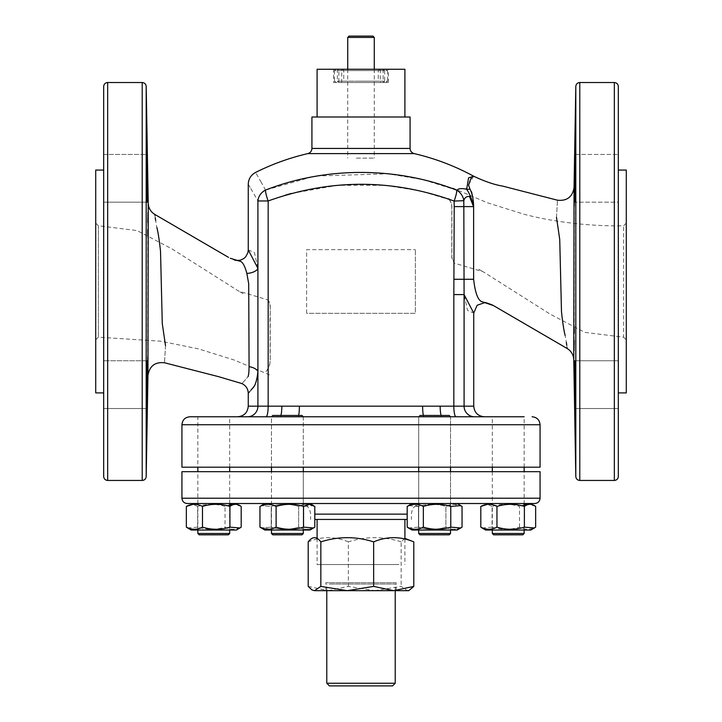 <?xml version="1.0" encoding="UTF-8"?>
<svg xmlns="http://www.w3.org/2000/svg" width="722" height="722" viewBox="0 0 722 722"><rect width="100%" height="100%" fill="white"/><g stroke="black" fill="none" stroke-linecap="round" stroke-linejoin="round"><path stroke-width="0.54" stroke-dasharray="3.61 2.71" d="M287.383 467.179C307.671 467.179 307.671 467.179 287.383 467.179C267.104 467.179 267.104 467.179 287.383 467.179C307.671 467.179 307.671 467.179 287.383 467.179C267.104 467.179 267.104 467.179 287.383 467.179M434.617 467.179C454.896 467.179 454.896 467.179 434.617 467.179C414.329 467.179 414.329 467.179 434.617 467.179C454.896 467.179 454.896 467.179 434.617 467.179C414.329 467.179 414.329 467.179 434.617 467.179M508.234 467.179C528.513 467.179 528.513 467.179 508.234 467.179C487.946 467.179 487.946 467.179 508.234 467.179M229.749 467.179L197.783 467.179L229.749 467.179M480.374 467.179L241.626 467.179L480.374 467.179M181.935 467.179L540.065 467.179M524.145 467.179L524.145 416.774L503.604 416.774M473.74 406.161L453.831 406.161A10.613 2.184 -90 0 0 456.015 416.774L265.985 416.774A10.613 2.184 -90 0 0 268.169 406.161L268.169 200.96A13.267 2.554 68.6 0 1 265.515 190.094L261.409 182.603M229.686 467.179L229.686 416.774L197.855 416.774L229.686 416.774L197.855 416.774L197.855 467.179M471.592 191.899L469.923 189.002A7.96 5.361 -41.6 0 1 466.674 189.29C469.796 193.938 472.116 199.75 473.623 206.736L472.63 196.944M473.695 176.24L466.159 188.686M469.923 189.002L468.623 185.283C470.518 178.433 472.224 175.419 473.749 176.267C472.233 175.41 470.527 178.415 468.623 185.283M623.627 337.21L626.281 339.863L626.281 223.134L626.281 339.863L623.627 337.21L623.627 225.778L623.627 337.21L584.82 332.355L550.101 314.115L483.307 271.833L453.606 262.916M448.804 198.333L451.521 203.333L451.882 206.537L451.882 257.429L454.129 262.916L451.773 257.61L451.764 206.754L451.403 203.514L448.741 198.541M626.281 170.067L626.281 392.903M574.568 200.427L574.676 202.187L618.321 202.187L618.321 154.436L618.321 408.526L618.321 360.774L574.676 360.774L574.532 367.76M575.263 154.436L618.321 154.436L575.263 154.436L574.676 202.187L618.321 202.187L618.321 154.436L618.321 476.466M575.1 157.369L575.046 159.102M574.983 161.457L574.902 165.257M574.82 169.056L574.784 171.385M574.676 178.469L574.613 182.991M574.568 187.485L574.541 191.529M574.541 198.261L574.559 199.38M618.321 367.76L618.321 360.774L574.676 360.774L575.263 408.526L618.321 408.526L618.321 367.76M574.541 371.713L574.568 375.476M574.586 377.624L574.622 380.765M574.649 382.642L574.739 389.149M574.82 393.797L574.902 397.885M574.992 401.847L575.136 406.739M575.199 408.065L575.263 408.526L618.321 408.526M573.773 359.764L573.809 358.401M573.837 357.255L573.999 350.639M574.098 346.443L574.116 345.477M574.18 340.405L574.216 333.456M574.234 328.275L574.279 205.671M556.481 217.304C557.835 194.498 557.835 194.498 556.481 217.304L559.731 239.442L561.481 311.678C562.709 323.005 563.936 330.947 565.145 335.513L566.057 340.649M566.111 340.983L566.328 342.318M566.752 345.206L567.077 347.643M385.476 185.401L420.385 190.897L454.111 201.059L453.831 294.594L464.084 294.594L463.813 200.698C464.508 197.738 466.394 196.321 469.471 196.438L473.623 206.736L473.623 279.261C475.103 292.464 477.783 299.901 481.664 301.606C490.076 303.475 490.076 303.475 481.664 301.606C490.076 303.475 490.076 303.475 481.664 301.606L481.619 301.597M466.674 189.29C461.918 188.153 458.623 188.451 456.764 190.202A13.267 2.554 111.4 0 1 454.111 201.059L463.813 200.698A13.267 11.967 48.5 0 0 456.764 190.202L423.02 179.652L388.048 173.785L317.12 176.006M484.354 416.774L474.471 416.774A10.613 10.388 -90 0 1 464.084 406.161L464.084 294.594L467.576 310.433L473.74 313.05M343.753 82.525L378.247 82.525L343.753 82.525M333.546 82.525L388.454 82.525L333.546 82.525L333.546 69.258L388.454 69.258L333.546 69.258M404.907 69.258L317.093 69.258M317.093 117.009L404.907 117.009L317.093 117.009M410.078 117.009L311.922 117.009M307.816 153.605L414.184 153.605M312.22 176.863L265.515 190.094A13.267 12.121 151.7 0 0 257.916 200.96L268.169 200.96L285.497 195.111M291.291 193.469L337.472 185.31L384.736 185.328M248.26 184.3L250.769 188.496M250.823 188.586L253.873 193.803M254.045 194.101L257.916 200.96L257.916 268.376L254.424 252.529L248.26 249.911M235.652 260.371L240.336 261.355C231.924 259.496 231.924 259.496 240.336 261.355C242.727 262.068 244.902 266.093 246.861 273.43L248.702 283.755L249.081 366.65C249.018 371.884 248.666 375.223 248.016 376.685C239.894 385.945 239.894 385.945 248.016 376.685M249.794 391.55L252.917 387.831M254.144 386.297L255.985 382.173M256.969 377.958L257.916 371.595L257.916 406.161L248.26 406.161M249.081 366.65A10.613 5.108 6.6 0 1 257.916 371.595M95.719 240.245L95.719 223.107L98.373 225.751L98.373 337.183L98.373 225.751L137.162 230.607L171.872 248.837L238.693 291.137L268.394 300.054M267.952 300.054L268.322 300.334C271.815 305.18 269.396 318.086 270.118 325.342L270.118 353.509C270.642 365.612 268.945 365.973 268.376 367.994L265.777 372.191L267.916 369.15C268.62 365.458 269.884 368.328 270.236 358.987L270.236 305.541L268.106 300.054M98.373 225.751L95.719 223.107L95.719 292.861M95.719 270.172L95.719 259.216M95.719 392.903L95.719 170.067M103.679 170.067L103.679 392.903L103.679 170.067M146.927 158.154L146.737 154.436L103.679 154.436L103.679 202.187L103.679 154.436L103.679 202.187L147.324 202.187L103.679 202.187M103.679 384.655L103.679 360.774L103.679 384.655M103.679 367.76L103.679 408.526L103.679 367.76M147.469 368.076L147.324 360.774L147.017 367.76L146.737 408.526L103.679 408.526L146.737 408.526M146.936 404.41L147.035 400.927M147.098 397.732L147.135 396.044M147.171 394.338L147.189 393.129M147.387 379.998L147.396 379.258M147.45 371.929L147.459 370.783M147.18 169.183L147.162 168.091M103.679 154.436L146.737 154.436L147.324 202.187M147.414 200.978L147.432 200.445M147.459 198.081L147.469 194.859M147.387 183L147.369 181.357M103.679 86.505L103.679 476.466M148.227 203.207L148.19 204.57M148.163 205.707L148.001 212.331M147.902 216.519L147.884 217.493M147.82 222.566L147.784 229.506M147.766 234.695L147.721 357.3M165.518 345.667C164.165 368.464 164.165 368.464 165.518 345.667L162.269 323.528L160.519 251.283C159.291 239.966 158.064 232.015 156.855 227.448L155.943 222.322M155.889 221.979L155.672 220.643M155.248 217.764L154.923 215.327M240.336 261.355L235.516 260.344M258.034 369.79L257.916 268.376A10.613 4.982 173.6 0 1 246.861 273.43M306.615 313.312L306.615 249.65L415.385 249.65L306.615 249.65L306.615 313.312L415.385 313.312L415.385 249.65L415.385 313.312L306.615 313.312M441.124 415.448A10.613 1.859 -90 0 0 442.026 416.774A10.613 1.859 -90 0 1 440.167 406.161L257.916 406.161A10.613 10.388 90 0 1 247.529 416.774L237.646 416.774M423.372 415.448A10.613 1.453 -90 0 0 424.076 416.774L442.026 416.774L424.076 416.774A10.613 1.453 -90 0 1 422.623 406.161M298.628 415.448A10.613 1.453 -90 0 1 297.924 416.774L424.076 416.774L297.924 416.774A10.613 1.453 -90 0 0 299.377 406.161M280.876 415.448A10.613 1.859 -90 0 1 279.974 416.774L271.472 416.774L279.974 416.774A10.613 1.859 -90 0 0 281.833 406.161M279.974 416.774L297.924 416.774L279.974 416.774M424.076 416.774L442.026 416.774L424.076 416.774M521.762 416.774L494.696 416.774L521.762 416.774M227.304 416.774L200.238 416.774L227.304 416.774M399.022 564.532L317.093 564.532L399.022 564.532M399.022 519.434L317.093 519.434L399.022 519.434M314.81 519.434L407.19 519.434M457.161 530.047L412.063 530.047L457.161 530.047L412.063 530.047L408.453 527.962L418.471 527.15L418.471 506.42L418.471 527.15C427.586 529.948 436.729 529.948 445.889 527.15L445.889 506.42L445.889 527.15C451.277 529.948 456.656 529.948 462.044 527.15L462.044 506.42C456.674 503.622 451.286 503.622 445.889 506.42C436.774 503.622 427.632 503.622 418.471 506.42L412.831 504.29L407.19 506.42C412.56 503.622 417.939 503.622 423.336 506.42C432.451 503.622 441.593 503.622 450.763 506.42L460.78 505.608L462.044 506.42L453.967 504.29L445.889 506.42C436.774 503.622 427.632 503.622 418.471 506.42L408.453 505.608L412.063 503.523L264.839 503.523L309.937 503.523L314.81 506.42C309.44 503.622 304.061 503.622 298.664 506.42C289.549 503.622 280.407 503.622 271.237 506.42L261.22 505.608L271.237 506.42L271.237 527.15C280.362 529.948 289.504 529.948 298.664 527.15C304.034 529.948 309.413 529.948 314.81 527.15L313.547 527.962L303.529 527.15C294.414 529.948 285.271 529.948 276.111 527.15L271.472 528.874M492.151 471.692L524.307 471.692L492.151 471.692M418.534 471.692L450.699 471.692L418.534 471.692M271.301 471.692L303.466 471.692L271.301 471.692M197.693 471.692L229.849 471.692L197.693 471.692M257.619 471.692L480.04 471.692L257.619 471.692M540.065 471.692L181.935 471.692M187.242 503.523L534.758 503.523M492.314 471.692L492.314 503.523L524.145 503.523L524.145 471.692M418.534 503.523L450.699 503.523L418.534 503.523M271.301 503.523L303.466 503.523L271.301 503.523M213.766 503.523C190.202 503.523 190.202 503.523 213.766 503.523C237.339 503.523 237.339 503.523 213.766 503.523M303.466 503.523L271.301 503.523L303.466 503.523M450.699 503.523L418.534 503.523L450.699 503.523M374.754 590.668L401.152 586.399L407.479 590.668L328.275 590.668L348.356 586.399L374.754 590.668M308.204 586.399L328.275 590.668L313.249 590.668M396.152 582.708L325.848 582.708L396.152 582.708L396.152 590.668L325.848 590.668L393.716 590.668M410.06 589.91L407.479 590.668L408.751 590.668M404.907 538.359L401.152 541.87L401.152 586.399M401.152 541.87C383.599 536.275 366 536.275 348.356 541.87L348.356 586.399M348.356 541.87C334.927 536.275 321.543 536.275 308.204 541.87M329.431 685.9L392.569 685.9M395.223 683.247L326.777 683.247M329.241 584.035L395.223 584.035L329.241 584.035M524.145 533.495L492.314 533.495M493.64 534.822L522.818 534.822M519.506 527.15L519.506 506.42C510.364 503.622 501.221 503.622 492.079 506.42L492.079 527.15C501.221 529.948 510.364 529.948 519.506 527.15C524.876 529.948 530.255 529.948 535.652 527.15M535.652 506.42L529.018 504.362M524.145 504.696L519.506 506.42M482.061 527.962L492.079 527.15M492.079 506.42L487.449 504.362M485.68 530.047L530.778 530.047M509.651 530.047L506.808 530.047L509.651 530.047M423.327 530.047L445.907 530.047L423.327 530.047M298.664 506.42L298.664 527.15C304.043 529.948 309.431 529.948 314.81 527.15L314.81 506.42C309.431 503.622 304.043 503.622 298.664 506.42C289.549 503.622 280.407 503.622 271.237 506.42L271.237 527.15C280.362 529.948 289.504 529.948 298.664 527.15L298.664 506.42M309.937 530.047L264.839 530.047L309.937 530.047L264.839 530.047L261.22 527.962L271.237 527.15L261.22 527.962L259.956 527.15L259.956 506.42L268.033 504.29L276.111 506.42C285.226 503.622 294.368 503.622 303.529 506.42L313.547 505.608M274.676 530.047L300.09 530.047L274.676 530.047M229.686 504.696L225.047 506.42L225.047 527.15C230.417 529.948 235.796 529.948 241.193 527.15M241.193 506.42L234.551 504.362M225.047 506.42C215.905 503.622 206.763 503.622 197.62 506.42L197.62 527.15C206.763 529.948 215.905 529.948 225.047 527.15M187.603 527.962L197.62 527.15M197.62 506.42L192.982 504.362M191.222 530.047L236.32 530.047M212.349 530.047L215.192 530.047L212.349 530.047M261.22 505.608L264.839 503.523L309.937 503.523M303.529 506.42L303.529 527.15M276.111 506.42L276.111 527.15M269.676 529.19L259.956 527.15M298.673 530.047L276.093 530.047L298.673 530.047M423.336 506.42L423.336 527.15C417.966 529.948 412.587 529.948 407.19 527.15L407.19 506.42M450.763 506.42L450.763 527.15C441.638 529.948 432.496 529.948 423.336 527.15M460.753 527.972L450.763 527.15M408.453 527.962L418.471 527.15C427.586 529.948 436.729 529.948 445.889 527.15C451.259 529.948 456.647 529.948 462.044 527.15M447.324 530.047L421.91 530.047L447.324 530.047M418.697 467.179L418.697 416.774L450.528 416.774L418.697 416.774L450.528 416.774L450.528 467.179M449.201 415.448L420.023 415.448L449.201 415.448L420.023 415.448L418.697 416.774L418.697 533.495L450.528 533.495L418.697 533.495L450.528 533.495L450.528 416.774L449.201 415.448M448.822 534.822L420.023 534.822L448.822 534.822M276.508 416.774L303.303 416.774L276.508 416.774M277.41 415.448L301.976 415.448L277.41 415.448M276.508 533.495L303.303 533.495L276.508 533.495M271.472 533.495L272.799 534.822L301.976 534.822L272.799 534.822L301.976 534.822L303.303 533.495L271.472 533.495L271.472 416.774L303.303 416.774L303.303 467.179M229.686 533.495L197.855 533.495M199.182 534.822L228.36 534.822M303.303 533.495L303.303 416.774L301.976 415.448L272.799 415.448L271.472 416.774L271.472 467.179M418.697 533.495L420.023 534.822L449.201 534.822L450.528 533.495M347.733 37.427L374.267 37.427M356.37 158.127L374.267 158.127L356.37 158.127M372.94 36.1L349.06 36.1M338.844 82.525L341.723 82.525L338.708 82.525L337.373 81.198L387.515 81.198L386.171 82.525L380.277 82.525L383.292 82.525L384.627 81.198L334.485 81.198L335.829 82.525L338.844 82.525L338.844 69.258L341.723 69.258L341.723 82.525M335.829 69.258L334.485 70.585L384.627 70.585L383.292 69.258L338.844 69.258M334.485 70.585L334.485 81.198M384.627 70.585L384.627 81.198M341.723 69.258L383.292 69.258M380.277 69.258L380.277 82.525M383.156 69.258L383.156 82.525M357.255 70.585L378.247 70.585L357.255 70.585M357.255 81.198L378.247 81.198L357.255 81.198M356.966 69.258L379.573 69.258L356.966 69.258M386.171 69.258L387.515 70.585L337.373 70.585L337.373 81.198M337.373 70.585L338.708 69.258M387.515 70.585L387.515 81.198M181.935 424.735L540.065 424.735M614.341 82.525L614.341 480.446M579.784 480.446L579.784 82.525M575.804 86.432L575.804 476.529M473.542 206.609L454.21 206.609M473.623 279.279L454.21 279.279M410.078 148.434L311.922 148.434M261.247 182.314L255.579 172.441M107.659 480.446L107.659 82.525M142.216 82.525L142.216 480.446M146.196 476.529L146.196 86.432M453.831 294.594L453.831 406.161L440.167 406.161M314.81 514.136L407.19 514.136M540.065 498.216L181.935 498.216M626.281 223.134L623.627 225.778C596.643 226.473 557.303 223.17 523.468 214.082L487.576 202.837L452.423 187.919M478.821 269.315L483.307 271.824M481.114 301.507L488.054 303.105L493.451 305.577M388.454 82.525L388.454 69.258M95.719 339.836L98.373 337.183L160.618 341.199L198.613 348.906L233.964 359.953L270.254 375.169M243.161 293.646L238.621 291.092M243.179 293.655L238.693 291.137M147.324 360.774L103.679 360.774L147.324 360.774M233.946 259.857L228.549 257.384M236.78 260.489L240.904 261.463M317.093 538.359L317.093 564.532M404.907 539L404.907 564.532M299.982 503.523C306.435 504.155 309.973 507.683 310.595 514.136L310.595 519.434M422.018 503.523C415.565 504.155 412.027 507.683 411.405 514.136L411.405 519.434M325.848 590.668L325.848 582.708M395.223 590.668L395.223 584.035M326.777 590.668L326.777 584.035M524.145 530.047L524.145 506.357M492.314 530.047L492.314 504.696M492.314 467.179L492.314 416.774M457.161 503.523L460.78 505.608M450.528 530.047L450.528 471.692M418.697 530.047L418.697 471.692M303.303 530.047L303.303 471.692M271.472 530.047L271.472 471.692M229.686 530.047L229.686 506.357M229.686 503.523L229.686 471.692M197.855 530.047L197.855 504.696M197.855 503.523L197.855 471.692M347.733 69.258L347.733 158.127M374.267 69.258L374.267 158.127M342.427 69.258L343.753 70.585L343.753 81.198M379.573 69.258L378.247 70.585L378.247 81.198"/><path stroke-width="1.08" d="M532.105 416.774C536.942 417.244 539.596 419.897 540.065 424.735L540.065 467.179L181.935 467.179L181.935 424.735C182.404 419.897 185.058 417.244 189.895 416.774L524.145 416.774M503.604 416.774L456.015 416.774A10.613 2.184 -90 0 1 453.831 406.161L453.831 294.594L464.084 294.594L464.084 406.161L473.74 406.161L473.74 313.05L464.084 294.594L463.813 200.698C464.517 197.729 466.403 196.312 469.471 196.438L473.542 206.609L454.21 206.609L454.111 201.059L463.813 200.698A13.267 11.967 48.5 0 0 456.764 190.202C458.623 188.451 461.918 188.153 466.674 189.29A7.96 5.361 138.4 0 0 469.923 189.002C472.251 193.415 473.479 199.272 473.614 206.564L473.542 206.609M147.721 357.3L147.956 375.386C149.526 366 155.049 361.794 164.517 362.769L218.459 376.631L241.843 383.544C245.913 385.521 248.052 388.77 248.26 393.291L248.26 406.161L268.169 406.161A10.613 2.184 -90 0 1 265.985 416.774L229.686 416.774M197.855 416.774L189.895 416.774M466.159 188.686L466.674 189.29C469.796 193.929 472.116 199.741 473.623 206.736L473.623 279.279C475.112 292.473 477.783 299.919 481.664 301.606L493.451 305.577L567.185 348.527L567.077 347.643M472.63 196.944L471.592 191.899M468.623 185.283C470.518 178.433 472.224 175.419 473.749 176.267C472.233 175.41 470.527 178.415 468.623 185.283L469.923 189.002M466.674 189.29L468.569 177.829L473.749 176.267C484.868 181.493 494.507 184.769 502.665 186.105L557.483 200.202C566.951 201.176 572.474 196.971 574.044 187.585L573.773 359.764L575.804 476.529C576.075 478.912 577.401 480.211 579.784 480.446L614.341 480.446L614.341 82.525C616.759 82.759 618.086 84.086 618.321 86.505L618.321 476.466C618.086 478.876 616.759 480.202 614.341 480.446M618.321 392.903L626.281 392.903L626.281 170.067L618.321 170.067M618.321 408.526L618.321 86.505M574.676 360.774L575.263 408.526L574.676 360.774M574.983 161.439L574.676 202.187L575.046 159.102M575.263 154.436L575.1 157.369M574.902 165.257L574.82 169.056M574.784 171.385L574.676 178.469M574.613 182.991L574.568 187.485M574.541 191.529L574.541 198.261M574.559 199.38L574.568 200.427M574.532 367.76L574.541 371.713M574.568 375.476L574.586 377.624M574.622 380.765L574.649 382.642M574.739 389.149L574.82 393.797M574.902 397.885L574.992 401.847M575.136 406.739L575.199 408.065M573.809 358.401L573.837 357.255M573.999 350.639L574.098 346.443M574.116 345.477L574.18 340.405M574.216 333.456L574.234 328.275M574.279 205.671L574.044 187.585L575.804 86.432L575.804 476.529M566.328 342.318L566.752 345.206M565.145 335.513C567.943 352.796 567.943 352.796 565.145 335.513C563.936 330.947 562.709 323.005 561.481 311.678L559.731 239.442L556.481 217.304C557.835 194.498 557.835 194.498 556.481 217.304M453.831 294.594L454.21 206.609M298.628 415.448A10.613 1.453 -90 0 0 299.377 406.161L268.169 406.161L268.169 200.96C330.369 178.704 392.353 178.74 454.111 201.059A13.267 2.554 -68.6 0 0 456.764 190.202C396.766 166.647 325.992 166.421 265.515 190.094C252.357 166.556 252.357 166.556 265.515 190.094A13.267 2.554 -111.4 0 0 268.169 200.96L257.916 200.96A13.267 12.121 -28.3 0 1 265.515 190.094M317.093 117.009L317.093 69.258L404.907 69.258L404.907 117.009M311.922 117.009L410.078 117.009L410.078 148.434C410.249 151.106 411.621 152.829 414.184 153.605L307.816 153.605C310.379 152.829 311.751 151.106 311.922 148.434L311.922 117.009M317.12 176.006L312.22 176.863M285.497 195.111L291.291 193.469M384.736 185.328L385.476 185.401M257.916 200.96C245.119 178.74 245.119 178.74 257.916 200.96L257.916 268.376A10.613 4.982 -6.4 0 1 246.861 273.43C244.902 266.084 242.727 262.068 240.336 261.355L230.309 258.268M307.816 153.605A235.435 235.435 0 0 0 255.579 172.441C250.904 175.013 248.458 178.966 248.26 184.3L248.26 249.911L257.916 268.376L257.916 371.595C256.157 387.642 252.619 387.497 251.012 390.124L250.958 390.187C252.529 387.461 256.066 388.039 257.916 371.595A10.613 5.108 -173.4 0 0 249.081 366.65L248.702 283.755L246.861 273.43M248.016 376.685C239.894 385.945 239.894 385.945 248.016 376.685C248.657 375.223 249.018 371.884 249.081 366.65M248.26 393.291L249.794 391.55M252.917 387.831L254.144 386.297M255.985 382.173L256.969 377.958M95.719 292.861L95.719 270.172M95.719 259.216L95.719 240.245M103.679 170.067L95.719 170.067L95.719 392.903L103.679 392.903M103.679 202.187L103.679 154.436M147.324 202.187L146.737 154.436L147.414 200.978M147.324 384.655L146.737 408.526L147.324 360.774L147.324 384.655M146.737 408.526L146.936 404.41M147.035 400.927L147.08 398.842M147.08 398.779L147.098 397.732M147.135 396.044L147.171 394.338M147.189 393.129L147.387 379.998M147.396 379.258L147.45 371.929M147.459 370.783L147.469 368.076M147.369 181.357L147.18 169.183M147.162 168.091L146.927 158.154M147.432 200.445L147.459 198.081M147.469 194.859L147.387 183M107.659 82.525L107.659 480.446C105.241 480.202 103.914 478.876 103.679 476.466L103.679 86.505C103.914 84.086 105.241 82.759 107.659 82.525L142.216 82.525C144.599 82.75 145.925 84.05 146.196 86.432L146.196 476.529L147.956 375.386L148.227 203.207L146.196 86.432M148.19 204.57L148.163 205.707M148.001 212.331L147.902 216.519M147.884 217.493L147.82 222.566M147.784 229.506L147.766 234.695M155.672 220.643L155.248 217.764M154.923 215.327L154.815 214.434L228.549 257.384M156.855 227.448C154.057 210.174 154.057 210.174 156.855 227.448C158.064 232.015 159.291 239.957 160.519 251.283L162.269 323.528L165.518 345.667C164.165 368.464 164.165 368.464 165.518 345.667M234.524 260.046L235.652 260.371M257.944 371.225L258.034 369.79M299.377 406.161L440.167 406.161A10.613 1.859 -90 0 0 441.124 415.448M473.74 406.161C474.372 412.605 477.91 416.143 484.354 416.774L474.471 416.774A10.613 10.388 90 0 1 464.084 406.161L440.167 406.161M422.623 406.161A10.613 1.453 -90 0 0 423.372 415.448M281.833 406.161A10.613 1.859 -90 0 1 280.876 415.448M248.26 406.161C247.628 412.605 244.09 416.143 237.646 416.774L247.529 416.774A10.613 10.388 -90 0 0 257.916 406.161L257.916 371.595M407.19 519.434L314.81 519.434M261.22 505.608L264.839 503.523L412.063 503.523L407.19 506.42C412.569 503.622 417.957 503.622 423.336 506.42C432.451 503.622 441.593 503.622 450.763 506.42L460.78 505.608L462.044 506.42L462.044 527.15L460.78 527.962L450.763 527.15C441.638 529.948 432.496 529.948 423.336 527.15C417.957 529.948 412.569 529.948 407.19 527.15L408.453 527.962L407.19 527.15L407.19 506.42M181.935 498.216L181.935 471.692L540.065 471.692L540.065 498.216C539.749 501.438 537.98 503.207 534.758 503.523L187.242 503.523C184.02 503.207 182.251 501.438 181.935 498.216L540.065 498.216M524.145 506.357L524.145 503.523L492.314 503.523L492.314 504.696M311.94 589.91L314.521 590.668L311.94 589.91L308.204 586.399L308.204 541.87C312.4 536.275 316.624 536.275 320.848 541.87L320.848 586.399L314.521 590.668L347.246 590.668L320.848 586.399M373.644 586.399L347.246 590.668L393.725 590.668L373.644 586.399L373.644 541.87C386.992 536.275 400.376 536.275 413.796 541.87L404.907 538.359M413.796 541.87L413.796 586.399L408.751 590.668L396.152 590.668M413.796 586.399L393.725 590.668M320.848 541.87C338.401 536.275 356 536.275 373.644 541.87M395.223 683.247L392.569 685.9L329.431 685.9L326.777 683.247L395.223 683.247L395.223 590.668M524.145 533.495L522.818 534.822L493.64 534.822L492.314 533.495L524.145 533.495L524.145 530.047M487.449 504.362L480.807 506.42L480.807 527.15L482.061 527.962L485.68 530.047L530.778 530.047L534.397 527.962L524.38 527.15C515.237 529.948 506.095 529.948 496.953 527.15C491.583 529.948 486.204 529.948 480.807 527.15M480.807 506.42C486.177 503.622 491.556 503.622 496.953 506.42L496.953 527.15M496.953 506.42C506.095 503.622 515.237 503.622 524.38 506.42L524.38 527.15M524.38 506.42C528.125 503.622 531.888 503.622 535.652 506.42L535.652 527.15L534.397 527.962M529.018 504.362L524.145 504.696M423.336 506.42L423.336 527.15M450.763 506.42L450.763 527.15M462.044 527.15L457.161 530.047L412.063 530.047L408.453 527.962M259.956 527.15L259.956 506.42C265.326 503.622 270.714 503.622 276.111 506.42C285.226 503.622 294.368 503.622 303.529 506.42L309.169 504.29L314.81 506.42L314.81 527.15L313.547 527.962L303.529 527.15C294.414 529.948 285.271 529.948 276.111 527.15C270.741 529.948 265.353 529.948 259.956 527.15L264.839 530.047L309.937 530.047L313.547 527.962L309.937 530.047M276.111 506.42L276.111 527.15M303.529 527.15L303.529 506.42M202.494 527.15L202.494 506.42C211.636 503.622 220.779 503.622 229.921 506.42C233.666 503.622 237.43 503.622 241.193 506.42L241.193 527.15L239.939 527.962L229.921 527.15C220.779 529.948 211.636 529.948 202.494 527.15C197.124 529.948 191.745 529.948 186.348 527.15L191.222 530.047L236.32 530.047L239.939 527.962M234.551 504.362L229.686 504.696M192.982 504.362L186.348 506.42L186.348 527.15M186.348 506.42C191.718 503.622 197.097 503.622 202.494 506.42M229.921 506.42L229.921 527.15M271.472 528.874L269.676 529.19M419.112 416.774L420.023 415.448L449.201 415.448L450.528 416.774L419.112 416.774M450.528 533.495L449.201 534.822L420.023 534.822L418.697 533.495L450.528 533.495L450.528 530.047M303.303 416.774L271.472 416.774L272.799 415.448L301.976 415.448L303.303 416.774M303.303 533.495L301.976 534.822L272.799 534.822L271.472 533.495L303.303 533.495L303.303 530.047M229.686 533.495L228.36 534.822L199.182 534.822L197.855 533.495L229.686 533.495L229.686 530.047M347.733 37.427L349.06 36.1L372.94 36.1L374.267 37.427L347.733 37.427L347.733 69.258M540.065 424.735L181.935 424.735M473.623 279.279L454.21 279.279M614.341 82.525L579.784 82.525L579.784 480.446M311.922 148.434L410.078 148.434M107.659 480.446L142.216 480.446L142.216 82.525M407.19 514.136L314.81 514.136M579.784 82.525C577.401 82.75 576.075 84.05 575.804 86.432L574.044 187.585M573.773 359.764C573.53 354.872 571.337 351.127 567.185 348.527M481.619 301.597L481.096 301.498M473.74 313.05L477.161 305.253L485.22 302.473L491.808 304.747M491.691 304.693L493.316 305.505M473.695 176.24A235.435 235.435 0 0 0 414.184 153.605M142.216 480.446C144.599 480.22 145.925 478.912 146.196 476.529L147.956 375.386M148.227 203.207C148.47 208.098 150.663 211.835 154.815 214.434M248.26 249.911L247.899 252.664L245.733 256.779L243.702 258.629L240.534 260.128L236.78 260.489M317.093 519.434L317.093 538.359M404.907 519.434L404.907 539M326.777 683.247L326.777 590.668M524.145 471.692L524.145 467.179M492.314 533.495L492.314 530.047M492.314 471.692L492.314 467.179M457.161 503.523L460.78 505.608M309.937 503.523L313.547 505.608M457.161 530.047L460.753 527.972M450.528 471.692L450.528 467.179M418.697 533.495L418.697 530.047M418.697 471.692L418.697 467.179M303.303 471.692L303.303 467.179M271.472 533.495L271.472 530.047M271.472 471.692L271.472 467.179M229.686 506.357L229.686 503.523M229.686 471.692L229.686 467.179M197.855 533.495L197.855 530.047M197.855 504.696L197.855 503.523M197.855 471.692L197.855 467.179M374.267 37.427L374.267 69.258"/></g></svg>
